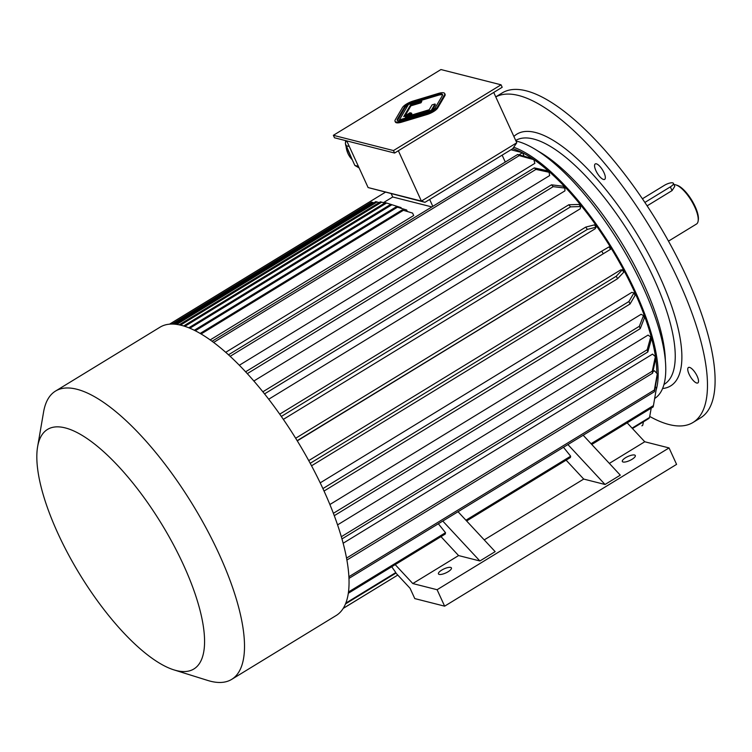 <?xml version="1.0" encoding="UTF-8"?>
<svg xmlns="http://www.w3.org/2000/svg" width="752" height="752" viewBox="0 0 752 752"><rect width="100%" height="100%" fill="white"/><g stroke="black" fill="none" stroke-linecap="round" stroke-linejoin="round"><path stroke-width="1.13" d="M689.095 374.186A9.043 3.093 58.6 0 1 688.428 367.502A9.043 3.093 58.6 0 1 695.788 373.603A9.043 3.093 58.6 0 1 697.856 382.928A9.043 3.093 58.6 0 1 689.095 374.186M668.5 241.138L696.493 224.03A22.842 7.811 -121.4 0 0 698.11 221.201A22.842 7.811 -121.4 0 0 691.257 200.464A22.842 7.811 -121.4 0 0 675.916 184.907A22.842 7.811 -121.4 0 0 675.55 184.795A22.842 7.811 -121.4 0 0 674.008 184.635M647.124 205.851L672.053 190.613L674.788 186.336L673.416 183.347A6.665 2.068 -24.6 0 0 664.373 185.359L642.396 198.791M698.11 221.201L698.307 220.045A21.893 7.492 -121.4 0 0 691.737 200.164A21.893 7.492 -121.4 0 0 677.044 185.255L675.916 184.907M603.518 179.465A9.043 3.093 58.6 0 1 596.552 171.945A9.043 3.093 58.6 0 1 595.227 163.936A9.043 3.093 58.6 0 1 602.587 170.037A9.043 3.093 58.6 0 1 604.664 179.361A9.043 3.093 58.6 0 1 603.518 179.465M495.775 96.914A190.35 65.133 58.6 0 1 650.461 227.884A190.35 65.133 58.6 0 1 693.062 422.445A190.35 65.133 58.6 0 1 669.101 424.551A190.35 65.133 58.6 0 1 649.709 416.439M495.756 96.867L502.139 92.966A190.35 65.133 58.6 0 1 656.985 221.408A190.35 65.133 58.6 0 1 700.685 417.783L693.062 422.445M644.868 202.448L670.342 186.872A6.665 2.068 -24.6 0 0 673.416 183.347M442.59 94.996A7.135 2.218 -24.6 0 0 438.209 95.269L412.98 102.864A7.135 2.218 -24.6 0 0 410.15 103.955M408.063 105.054A7.135 2.218 -24.6 0 0 404.886 107.809L397.742 120A7.135 2.218 -24.6 0 0 397.507 120.602M405.065 115.789L410.893 105.835L420.988 102.798L421.816 101.37L421.44 100.552L408.411 104.481L399.359 119.916L399.735 120.743L429.956 111.634M408.618 115.958L411.889 113.956L411.513 113.138L410.019 112.753L403.73 116.607L410.517 105.017L410.893 105.835M432.033 110.535L435.389 104.819L435.013 103.992L432.062 104.885L429.213 109.754L405.215 116.983L411.513 113.138M333.362 135.313L393.475 150.569L501.058 84.807L440.945 69.551L333.362 135.313L334.49 137.785L394.603 153.041L393.475 150.569M395.026 121.241L395.402 122.059A9.513 2.961 -24.6 0 0 401.671 122.162L426.901 114.567A9.513 2.961 -24.6 0 0 437.692 107.968L444.836 95.777A9.513 2.961 -24.6 0 0 445.081 94.348L444.705 93.53A9.513 2.961 -24.6 0 0 438.425 93.427L413.196 101.031A9.513 2.961 -24.6 0 0 402.405 107.621L395.27 119.812A9.513 2.961 -24.6 0 0 395.026 121.241A9.513 2.961 -24.6 0 0 401.295 121.345L426.525 113.74A9.513 2.961 -24.6 0 0 437.316 107.151L444.46 94.959A9.513 2.961 -24.6 0 0 444.705 93.53M349.304 146.499L345.779 145.606L354.859 165.44L359.108 167.912M354.859 165.44L358.384 166.333M345.779 145.606L345.365 143.284L346.033 141.197L346.992 141.442M516.774 142.777L512.714 148.689L424.965 202.326L368.104 187.558L421.402 201.085L516.774 142.777L493.726 92.449M424.965 202.326L421.402 201.085L398.353 150.748M368.104 187.558L346.738 140.887M210.146 339.942L413.703 215.514L412.594 213.098L402.198 209.93L200.135 333.446M383.407 202.683L392.723 196.986L431.864 206.922M225.685 352.34L534.86 163.344L533.826 159.668L519.256 155.617L213.596 342.461M239.305 365.265L549.646 175.564L549.082 172.274L535.941 169.397A166.549 56.992 -121.4 0 0 534.268 167.884L547.409 170.76A152.28 52.104 -121.4 0 1 549.082 172.274M253.838 381.029L564.931 190.867L564.865 188.066L553.199 186.656L247.267 373.659M268.69 399.237L580.262 208.783L580.685 206.556L570.514 206.856L264.516 393.907M283.325 419.381L595.17 228.758L596.073 227.17L587.34 229.407L281.314 416.467M297.275 440.869L610.558 249.307L297.153 440.672M308.734 460.6L620.588 269.968L622.365 269.78A152.28 52.104 58.6 0 1 623.699 272.271L617.571 278.719L311.544 465.789M320.211 482.85L631.83 292.368L633.964 292.904L628.916 301.524A166.549 56.992 -121.4 0 1 630.044 303.996L635.092 295.376A152.28 52.104 -121.4 0 0 633.964 292.904M329.902 504.507L641.089 314.298L643.515 315.549L639.341 326.283A166.549 56.992 -121.4 0 1 640.234 328.652L644.398 317.917A152.28 52.104 -121.4 0 0 643.515 315.549M337.601 524.868L648.064 335.091L650.715 336.999L647.209 349.746A166.549 56.992 -121.4 0 1 647.829 351.955L651.335 339.208A152.28 52.104 -121.4 0 0 650.715 336.999M343.185 543.217L652.557 354.107L655.349 356.636L652.266 371.206A166.549 56.992 -121.4 0 1 652.604 373.18L655.688 358.61A152.28 52.104 -121.4 0 0 655.349 356.636M652.915 371.714L654.437 370.783L657.276 373.838L654.362 390.015A166.549 56.992 -121.4 0 1 654.409 391.698L657.323 375.521A152.28 52.104 -121.4 0 0 657.276 373.838M656.769 373.302A147.514 50.478 -121.4 0 0 612.09 249.796A147.514 50.478 -121.4 0 0 522.527 152.75M522.339 152.656A147.514 50.478 -121.4 0 0 512.732 148.652M345.882 603.076L395.815 572.554A166.549 56.992 -121.4 0 1 395.674 572.808L410.075 588.299L414.784 598.592L444.629 606.168L676.584 464.379L669.054 447.929L437.1 589.718L412.801 583.552L395.204 564.63M566.115 460.149L583.712 479.071L605.031 484.485L567.91 444.564M465.93 520.215L570.655 456.201L563.474 447.271M570.655 456.201A166.549 56.992 58.6 0 1 570.401 457.536L466.625 520.967M605.031 484.485L620.287 475.161L583.176 435.239M440.982 536.646L458.579 555.568L479.898 560.973L495.154 551.648L458.034 511.727M479.898 560.973L442.778 521.051M348.543 591.965L445.513 532.689L438.341 523.768M445.513 532.689A166.549 56.992 58.6 0 1 445.259 534.023L348.364 593.253M510.946 149.77L522.499 152.703L518.993 154.837M412.801 583.552L458.579 555.568M484.222 539.889L583.712 479.071M448.126 571.727A7.135 2.218 155.4 0 1 438.444 573.889A7.135 2.218 155.4 0 1 444.009 568.897A7.135 2.218 155.4 0 1 451.426 567.939A7.135 2.218 155.4 0 1 448.126 571.727M632.018 459.322A7.135 2.218 155.4 0 1 622.327 461.484A7.135 2.218 155.4 0 1 627.901 456.492A7.135 2.218 155.4 0 1 635.308 455.543A7.135 2.218 155.4 0 1 632.018 459.322M609.355 463.401L644.755 441.762L669.054 447.929M654.654 398.513A149.902 51.296 -121.4 0 0 631.783 264.535A149.902 51.296 -121.4 0 0 515.957 140.991M656.092 390.156A149.902 51.296 -121.4 0 0 616.527 255.624A149.902 51.296 -121.4 0 0 513.71 147.242M644.755 441.762L627.159 422.84M437.1 589.718L444.629 606.168M395.815 572.554L391.726 566.745M524.135 156.266L522.499 152.703M502.139 155.147L505.288 162.037M429.655 199.459L432.804 206.349M391.247 193.762L392.723 196.986M245.575 371.817L551.498 184.823L563.154 186.233A152.28 52.104 58.6 0 1 564.865 188.066M551.498 184.823A166.549 56.992 58.6 0 1 553.199 186.656M262.833 391.801L568.822 204.76A166.549 56.992 58.6 0 1 570.514 206.856M568.822 204.76L579.002 204.45A152.28 52.104 58.6 0 1 580.685 206.556M279.697 414.173L585.723 227.104A166.549 56.992 58.6 0 1 587.34 229.407M585.723 227.104L594.456 224.876A152.28 52.104 58.6 0 1 596.073 227.17M295.658 438.247L601.694 251.177A166.549 56.992 58.6 0 1 603.189 253.603M601.694 251.177L609.064 246.872A152.28 52.104 58.6 0 1 610.558 249.307M310.209 463.298L616.236 276.238A166.549 56.992 58.6 0 1 617.571 278.719M616.236 276.238L622.365 269.78M324.046 491.037L630.044 303.996M322.918 488.574L628.916 301.524M334.302 515.665L640.234 328.652M333.399 513.296L639.341 326.283M342 538.902L647.829 351.955M341.361 536.702L647.209 349.746M346.935 560.024L652.604 373.18M346.578 558.059L652.266 371.206M349.022 578.363L654.409 391.698M348.947 576.699L654.362 390.015M591.758 444.479L653.187 406.926A166.549 56.992 -121.4 0 0 653.441 405.591L656.449 388.098L655.312 386.688M591.063 443.718L653.441 405.591M632.084 428.132L649.521 417.473L651.213 408.139M345.553 603.894L395.937 573.099M632.451 428.527L648.976 418.422A166.549 56.992 58.6 0 0 649.521 417.473M343.25 608.387L397.77 575.064L343.297 608.321M642.725 425.294L641.907 425.829A166.549 56.992 58.6 0 0 642.725 425.294L643.439 421.806M230.112 356.345L535.941 169.397M228.458 354.822L534.268 167.884M212.036 341.295L517.667 154.47A166.549 56.992 58.6 0 1 519.256 155.617M517.667 154.47L532.237 158.512A152.28 52.104 58.6 0 1 533.826 159.668M169.52 324.178L385.325 192.258M173.759 324.121L372.785 202.457L373.876 202.805M372.785 202.457L371.507 202.138L172.029 324.065M175.216 324.234L375.793 201.63L379.13 202.598M176.729 324.413L377.072 201.95M180.489 325.127L381.678 202.147L384.686 203.087M381.678 202.147L380.399 201.818L179.155 324.836M395.749 205.945L386.603 203.021A166.549 56.992 -121.4 0 0 385.325 202.692L183.638 325.983M184.823 326.359L386.603 203.021M189.852 328.248L391.914 204.741L390.636 204.412L188.771 327.806M391.914 204.741L401.032 207.59L401.38 208.342M194.279 330.288L396.257 206.819L406.653 209.996L407.321 211.453M195.266 330.786L397.535 207.148M201.057 333.991L403.476 210.25M173.975 669.891L207.702 680.438A168.937 57.81 -121.4 0 0 231.71 679.357L336.247 615.465A168.937 57.81 -121.4 0 0 311.535 465.77A168.937 57.81 -121.4 0 0 181.298 325.325A168.937 57.81 -121.4 0 0 160.035 327.186L55.498 391.087A168.937 57.81 -121.4 0 0 43.588 411.964L37.6 446.782A140.38 48.034 -121.4 0 0 79.731 574.265A140.38 48.034 -121.4 0 0 173.975 669.891A140.38 48.034 -121.4 0 0 184.588 567.337A140.38 48.034 -121.4 0 0 65.17 427.888A140.38 48.034 -121.4 0 0 37.6 446.782M231.71 679.357A168.937 57.81 -121.4 0 0 206.997 529.671A168.937 57.81 -121.4 0 0 76.76 389.226A168.937 57.81 -121.4 0 0 55.498 391.087M394.603 153.041L502.186 87.27L501.058 84.807M412.604 102.046A7.135 2.218 -24.6 0 0 404.51 106.991L397.366 119.183A7.135 2.218 -24.6 0 0 397.188 120.254A7.135 2.218 -24.6 0 0 401.888 120.329L427.127 112.725A7.135 2.218 -24.6 0 0 435.211 107.78L442.355 95.589A7.135 2.218 -24.6 0 0 442.543 94.517A7.135 2.218 -24.6 0 0 437.833 94.442L412.604 102.046L412.98 102.864M410.517 105.017L420.612 101.971L421.44 100.552M420.612 101.971L420.988 102.798M399.359 119.916L431.319 110.29L431.554 110.817M431.319 110.29L435.013 103.992M513.879 136.46A147.514 50.478 58.6 0 1 640.3 239.456A147.514 50.478 58.6 0 1 662.625 388.521M672.053 190.613L670.342 186.872M515.712 140.455A142.758 48.852 58.6 0 1 533.478 138.998A142.758 48.852 58.6 0 1 643.543 257.682A142.758 48.852 58.6 0 1 664.43 384.178L664.035 384.422M665.341 359.813A142.758 48.852 -121.4 0 0 537.624 150.861M346.042 146.189A22.41 19.872 104.2 0 0 352.218 159.668M401.295 121.345L401.671 122.162M426.525 113.74L426.901 114.567M437.316 107.151L437.692 107.968M444.46 94.959L444.836 95.777M404.51 106.991L404.886 107.809M437.833 94.442L438.209 95.269M397.366 119.183L397.742 120M345.619 140.605L345.441 143.03M345.431 143.717L352.35 159.969"/></g></svg>
